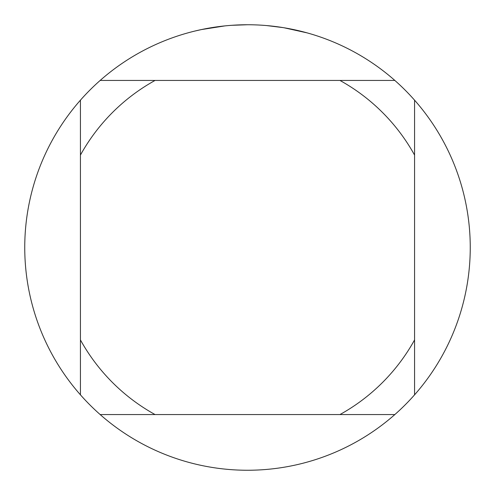 <?xml version="1.0" encoding="UTF-8"?>
<svg xmlns="http://www.w3.org/2000/svg" width="495" height="495" viewBox="0 0 495 495"><rect width="100%" height="100%" fill="white"/><g stroke="black" fill="none" stroke-linecap="round" stroke-linejoin="round"><path stroke-width="0.74" d="M394.837 80.438L100.163 80.438A222.75 222.75 0 0 1 414.562 100.163A222.75 222.75 0 0 1 247.5 470.25A222.75 222.75 0 0 1 80.438 100.163L80.438 394.837M284.062 27.77L307.055 32.862M286.5 28.19L284.464 27.838M283.115 27.615L266.749 25.585M224.891 25.901L201.385 29.576L194.919 31.043M232.805 25.233L235.985 25.047M217.54 26.773L221.222 26.309M247.5 24.75L231.833 25.301M100.163 414.562L155.065 414.562A190.928 190.928 0 0 1 80.438 339.935M155.065 414.562L394.837 414.562M414.562 394.837L414.562 339.935A190.928 190.928 0 0 1 339.935 414.562M414.562 339.935L414.562 100.163M339.935 80.438A190.928 190.928 0 0 1 414.562 155.065M80.438 155.065A190.928 190.928 0 0 1 155.065 80.438M80.438 100.163A222.75 222.75 0 0 1 100.163 80.438"/></g></svg>
